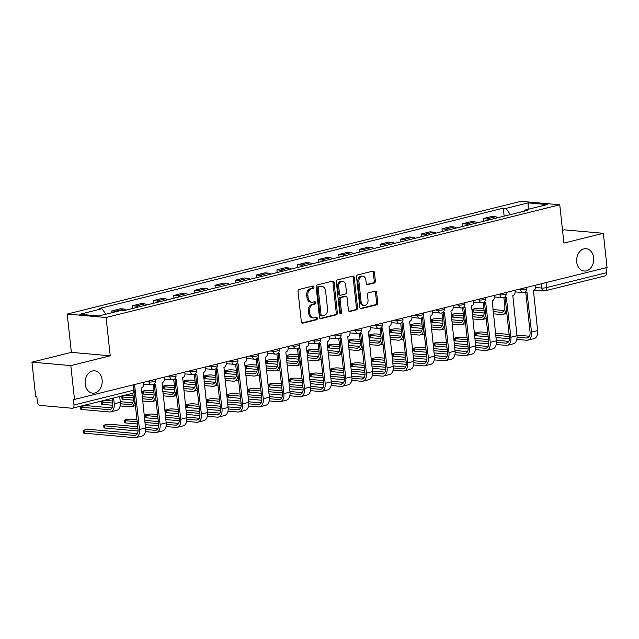 <?xml version="1.0" encoding="UTF-8"?>
<svg xmlns="http://www.w3.org/2000/svg" width="639" height="639" viewBox="0 0 639 639"><rect width="100%" height="100%" fill="white"/><g stroke="black" fill="none" stroke-linecap="round" stroke-linejoin="round"><path stroke-width="0.96" d="M313.989 286.967A1.206 0.919 95.1 0 0 312.95 286.016L299.156 289.443A1.717 1.31 95.1 0 0 298.038 291.456L301.336 321.8A1.717 1.31 95.1 0 0 302.487 323.19A1.717 1.31 95.1 0 0 302.822 323.166L316.617 319.74A1.206 0.919 95.1 0 0 316.353 317.375L314.572 317.823A5.503 4.185 95.1 0 1 313.501 317.902A5.503 4.185 95.1 0 1 309.827 313.453L309.556 310.929A5.503 4.185 95.1 0 1 313.126 304.499L314.907 304.06A1.206 0.919 95.1 0 0 314.652 301.696L312.87 302.143A5.503 4.185 95.1 0 1 311.792 302.223A5.503 4.185 95.1 0 1 308.126 297.774L307.854 295.25A5.503 4.185 95.1 0 1 311.425 288.82L313.206 288.381A1.206 0.919 95.1 0 0 313.989 286.967M311.792 302.223L310.658 302.127A5.503 4.185 95.1 0 1 306.992 297.678L306.72 295.146A5.503 4.185 95.1 0 1 310.29 288.716L312.072 288.277A1.206 0.919 95.1 0 0 312.519 286.12M301.967 322.991L315.482 319.636A1.206 0.919 95.1 0 0 315.93 317.479M313.501 317.902L312.367 317.807A5.503 4.185 95.1 0 1 308.701 313.358L308.421 310.826A5.503 4.185 95.1 0 1 311.992 304.396L313.773 303.956A1.206 0.919 95.1 0 0 314.22 301.8M576.705 261.966A11.214 8.523 95.1 0 0 584.174 271.032A11.214 8.523 95.1 0 0 593.631 257.757A11.214 8.523 95.1 0 0 586.163 248.699A11.214 8.523 95.1 0 0 576.705 261.966M85.187 384.087A11.214 8.523 95.1 0 0 92.655 393.153A11.214 8.523 95.1 0 0 102.12 379.878A11.214 8.523 95.1 0 0 94.644 370.82A11.214 8.523 95.1 0 0 85.187 384.087M374.254 282.989A1.717 1.31 95.1 0 0 375.373 280.984L374.446 272.47A1.717 1.31 95.1 0 0 373.304 271.08A1.717 1.31 95.1 0 0 372.968 271.104L357.648 274.914A1.717 1.31 95.1 0 0 356.53 276.919L359.829 307.271A1.717 1.31 95.1 0 0 360.971 308.661A1.717 1.31 95.1 0 0 361.307 308.629L376.627 304.827A1.717 1.31 95.1 0 0 377.745 302.814L376.627 292.534A1.717 1.31 95.1 0 0 375.476 291.144A1.717 1.31 95.1 0 0 375.141 291.168L368.591 292.798A1.717 1.31 95.1 0 0 367.473 294.803L368.024 299.907A4.601 3.499 95.1 0 1 364.15 305.346A4.601 3.499 95.1 0 1 361.083 301.632L358.91 281.655A4.601 3.499 95.1 0 1 362.792 276.208A4.601 3.499 95.1 0 1 365.859 279.93L366.219 283.261A1.717 1.31 95.1 0 0 367.361 284.651A1.717 1.31 95.1 0 0 367.697 284.619L374.254 282.989L373.12 282.893A1.717 1.31 95.1 0 0 374.238 280.88L373.312 272.366A1.717 1.31 95.1 0 0 372.689 271.176M110.235 355.811L71.368 352.361L31.95 362.153L70.817 365.604L110.235 355.811L106.074 317.511L559.756 204.792L563.918 243.092L603.336 233.299L607.05 267.477L73.397 399.687L73.972 405.014L133.894 390.125A3.507 0.575 -6.2 0 0 135.109 389.542L134.605 384.862M70.817 365.604L74.531 399.79M334.069 282.502A1.717 1.31 95.1 0 0 332.919 281.112A1.717 1.31 95.1 0 0 332.584 281.136L317.263 284.946A1.717 1.31 95.1 0 0 316.153 286.951L319.452 317.303A1.717 1.31 95.1 0 0 320.594 318.693A1.717 1.31 95.1 0 0 320.93 318.661L336.25 314.859A1.717 1.31 95.1 0 0 337.368 312.846L334.069 282.502L332.935 282.398A1.717 1.31 95.1 0 0 332.312 281.208M337.456 279.93L352.776 276.12A1.717 1.31 95.1 0 1 353.111 276.096A1.717 1.31 95.1 0 1 354.254 277.486L357.552 307.83A1.717 1.31 95.1 0 1 356.442 309.843L349.884 311.473A1.717 1.31 95.1 0 1 349.549 311.497A1.717 1.31 95.1 0 1 348.399 310.107L347.065 297.798A1.717 1.31 95.1 0 0 345.915 296.408A1.717 1.31 95.1 0 0 345.579 296.432L341.234 297.518A1.717 1.31 95.1 0 0 340.116 299.523L341.514 312.335A1.206 0.919 95.1 0 1 339.692 312.791L336.338 281.935A1.717 1.31 95.1 0 1 337.456 279.93M31.95 362.153L35.664 396.332L36.798 396.436L37.374 401.755A3.507 2.205 -104 0 0 40.017 405.398L72.079 408.249A3.507 2.205 -104 0 0 72.55 408.209A3.507 2.205 -104 0 0 73.972 405.014M71.368 352.361L67.207 314.053L520.889 201.333L559.756 204.792M603.336 233.299L564.469 229.84L562.536 230.328M605.956 267.749L606.499 272.701A3.507 2.205 76 0 1 605.077 275.904L545.155 290.793A3.507 2.205 -104 0 0 546.577 287.59L606.499 272.701M126.354 310.027A8.059 5.064 -104 0 0 123.99 309.028L115.26 311.193A8.059 5.064 76 0 1 116.578 311.552M115.26 311.193L111.809 310.889L112.001 312.695M123.99 309.028L120.539 308.717L111.809 310.889M132.736 308.437L132.441 305.762L135.899 306.065A8.059 5.064 76 0 1 138.264 307.063M146.994 304.899A8.059 5.064 -104 0 0 144.63 303.9L141.171 303.589L132.441 305.762M153.368 303.317L153.072 300.634L156.531 300.945A8.059 5.064 76 0 1 158.895 301.943M167.626 299.771A8.059 5.064 -104 0 0 165.261 298.772L161.803 298.469L153.072 300.634M174 298.189L173.712 295.506L177.163 295.817A8.059 5.064 76 0 1 179.527 296.815M188.257 294.643A8.059 5.064 -104 0 0 185.893 293.644L182.442 293.341L173.712 295.506M194.631 293.061L194.344 290.378L197.802 290.689A8.059 5.064 76 0 1 200.167 291.688M208.897 289.515A8.059 5.064 -104 0 0 206.533 288.516L203.074 288.213L194.344 290.378M215.271 287.933L214.976 285.258L218.434 285.561A8.059 5.064 76 0 1 220.798 286.56M229.529 284.387A8.059 5.064 -104 0 0 227.164 283.397L223.706 283.085L214.976 285.258M235.903 282.805L235.615 280.13L239.066 280.433A8.059 5.064 76 0 1 241.43 281.432M250.161 279.267A8.059 5.064 -104 0 0 247.796 278.269L244.346 277.957L235.615 280.13M256.535 277.677L256.247 275.002L259.706 275.305A8.059 5.064 76 0 1 262.07 276.304M270.8 274.139A8.059 5.064 -104 0 0 268.436 273.141L264.977 272.829L256.247 275.002M277.174 272.557L276.879 269.874L280.337 270.185A8.059 5.064 76 0 1 282.702 271.184M291.432 269.011A8.059 5.064 -104 0 0 289.068 268.013L285.609 267.709L276.879 269.874M297.806 267.429L297.518 264.746L300.969 265.057A8.059 5.064 76 0 1 303.333 266.056M312.064 263.883A8.059 5.064 -104 0 0 309.699 262.885L306.241 262.581L297.518 264.746M318.438 262.302L318.15 259.618L321.601 259.929A8.059 5.064 76 0 1 323.973 260.928M332.703 258.755A8.059 5.064 -104 0 0 330.331 257.757L326.88 257.453L318.15 259.618M339.077 257.174L338.782 254.498L342.24 254.801A8.059 5.064 76 0 1 344.605 255.8M353.335 253.627A8.059 5.064 -104 0 0 350.971 252.637L347.512 252.325L338.782 254.498M359.709 252.046L359.414 249.37L362.872 249.673A8.059 5.064 76 0 1 365.236 250.672M373.967 248.507A8.059 5.064 -104 0 0 371.602 247.509L368.144 247.197L359.414 249.37M380.341 246.918L380.053 244.242L383.504 244.545A8.059 5.064 76 0 1 385.876 245.544M394.598 243.379A8.059 5.064 -104 0 0 392.234 242.381L388.784 242.069L380.053 244.242M400.972 241.79L400.685 239.114L404.144 239.425A8.059 5.064 76 0 1 406.508 240.416M415.238 238.251A8.059 5.064 -104 0 0 412.874 237.253L409.415 236.949L400.685 239.114M421.612 236.67L421.317 233.986L424.775 234.297A8.059 5.064 76 0 1 427.14 235.296M435.87 233.123A8.059 5.064 -104 0 0 433.506 232.125L430.047 231.821L421.317 233.986M442.244 231.542L441.956 228.858L445.407 229.169A8.059 5.064 76 0 1 447.771 230.168M456.502 227.995A8.059 5.064 -104 0 0 454.137 226.997L450.687 226.693L441.956 228.858M462.876 226.414L462.588 223.738L466.047 224.041A8.059 5.064 76 0 1 468.411 225.04M477.141 222.867A8.059 5.064 -104 0 0 474.777 221.877L471.318 221.565L462.588 223.738M483.515 221.286L483.22 218.61L486.678 218.913A8.059 5.064 76 0 1 489.043 219.912M497.773 217.747A8.059 5.064 -104 0 0 495.409 216.749L491.95 216.437L483.22 218.61M510.441 214.592L505.944 208.394L528.165 202.875L547.2 204.568L524.978 210.087L527.638 210.327L123.686 310.69L121.027 310.45L98.805 315.97L79.763 314.276L101.984 308.757L105.938 314.196M505.944 208.394L503.276 208.154L99.325 308.525L101.984 308.757M106.074 317.511L67.207 314.053M504.147 216.158L503.276 208.154M524.978 210.087L524.363 211.134M528.149 209.296L528.165 202.875M320.075 318.494L335.116 314.755A1.717 1.31 95.1 0 0 336.234 312.751L332.935 282.398M318.949 286.951A1.206 0.919 95.1 0 0 318.174 288.357L321.066 314.995A1.206 0.919 95.1 0 0 322.104 315.946L323.981 315.482A5.503 4.185 95.1 0 0 327.551 309.052L325.578 290.841A5.503 4.185 95.1 0 0 321.904 286.4A5.503 4.185 95.1 0 0 320.834 286.48L317.815 286.847A1.206 0.919 95.1 0 0 317.04 288.253L318.174 288.357M320.97 315.85A1.206 0.919 95.1 0 1 319.931 314.891L317.04 288.253M321.904 286.4L320.778 286.296A5.503 4.185 95.1 0 0 319.7 286.384L320.834 286.48M317.815 286.847L319.7 286.384M349.03 311.297L355.308 309.739A1.717 1.31 95.1 0 0 356.418 307.734L353.127 277.382A1.717 1.31 95.1 0 0 352.496 276.192M345.915 296.408L344.788 296.304A1.717 1.31 95.1 0 0 344.453 296.336L340.1 297.415A1.717 1.31 95.1 0 0 338.982 299.427L340.379 312.239L341.514 312.335M339.948 313.453A1.206 0.919 95.1 0 0 340.379 312.239M345.675 285.026A4.601 3.499 95.1 0 0 342.608 281.312A4.601 3.499 95.1 0 0 338.734 286.751L339.493 293.796A1.717 1.31 95.1 0 0 340.643 295.186A1.717 1.31 95.1 0 0 340.978 295.154L345.324 294.076A1.717 1.31 95.1 0 0 346.442 292.063L345.675 285.026M342.608 281.312L341.482 281.208A4.601 3.499 95.1 0 0 337.6 286.655L338.734 286.751M340.643 295.186L339.509 295.082A1.717 1.31 95.1 0 1 338.358 293.692L337.6 286.655M366.842 284.451L373.12 282.893M362.792 276.208L361.658 276.112A4.601 3.499 95.1 0 0 357.776 281.551L358.91 281.655M364.15 305.346L363.016 305.25A4.601 3.499 95.1 0 1 359.949 301.528L357.776 281.551M360.452 308.461L375.492 304.723A1.717 1.31 95.1 0 0 376.611 302.718L375.492 292.43A1.717 1.31 95.1 0 0 374.869 291.24M113.606 398.009L114.229 403.784A8.842 5.559 76 0 1 110.643 411.859A8.842 5.559 76 0 1 109.453 411.947L81.744 409.487A4.026 0.663 173.8 0 1 80.786 409.168L80.538 406.931A4.026 0.663 -6.2 0 0 81.504 407.251L109.213 409.719A6.566 4.13 -104 0 0 110.092 409.647A6.566 4.13 -104 0 0 112.76 403.648L112.184 398.361M112.105 407.922L87.591 405.741A4.026 0.663 -6.2 0 0 83.126 406.021A4.026 0.663 -6.2 0 0 80.538 406.931M119.693 396.499L120.316 402.274A8.842 5.559 76 0 1 116.729 410.35L110.643 411.859M135.101 389.486L139.47 429.504A8.842 5.559 76 0 1 135.883 437.579A8.842 5.559 76 0 1 134.693 437.667L84.324 433.186A4.026 0.663 173.8 0 1 83.358 432.867L83.118 430.63A4.026 0.663 -6.2 0 0 84.076 430.958L134.446 435.431A6.566 4.13 -104 0 0 135.332 435.367A6.566 4.13 -104 0 0 138 429.368L133.99 392.506M137.345 433.641L90.163 429.44A4.026 0.663 -6.2 0 0 85.698 429.727A4.026 0.663 -6.2 0 0 83.118 430.63M143.551 382.641L143.679 383.831A3.507 2.668 95.1 0 1 141.403 387.921L145.556 427.986A8.842 5.559 76 0 1 141.97 436.07L135.883 437.579M112.799 405.286L102.384 404.359A4.026 0.663 173.8 0 1 101.417 404.04L101.178 401.803A4.026 0.663 -6.2 0 0 102.136 402.123L112.696 403.065M112.472 400.988L108.223 400.613A4.026 0.663 -6.2 0 0 103.758 400.893A4.026 0.663 -6.2 0 0 101.178 401.803M120.396 403.752L129.845 404.591A6.566 4.13 -104 0 0 130.731 404.519A6.566 4.13 -104 0 0 133.391 398.528L132.816 393.217M120.252 401.683L132.744 402.794M134.909 400.957A8.842 5.559 76 0 1 131.275 406.731A8.842 5.559 76 0 1 130.084 406.819L120.172 405.941M133.431 400.158L123.015 399.231A4.026 0.663 173.8 0 1 122.049 398.912L121.809 396.675A4.026 0.663 -6.2 0 0 122.776 396.995L133.327 397.937M133.104 395.861L128.854 395.485A4.026 0.663 -6.2 0 0 124.389 395.765A4.026 0.663 -6.2 0 0 121.809 396.675M142.377 398.744L150.477 399.463A6.566 4.13 -104 0 0 151.363 399.399A6.566 4.13 -104 0 0 154.031 393.4L153.08 384.654M142.154 396.667L153.376 397.666M155.549 395.829A8.842 5.559 76 0 1 151.914 401.604A8.842 5.559 76 0 1 150.724 401.691L142.617 400.972M138.032 431.005L104.956 428.058A4.026 0.663 173.8 0 1 103.989 427.739L103.75 425.51A4.026 0.663 -6.2 0 0 104.716 425.83L137.936 428.785M137.712 426.708L110.795 424.32A4.026 0.663 -6.2 0 0 106.33 424.6A4.026 0.663 -6.2 0 0 103.75 425.51M153.991 384.167A3.507 2.668 95.1 0 0 154.878 384.454A3.507 2.668 95.1 0 0 155.557 384.406L160.101 424.376A8.842 5.559 76 0 1 156.515 432.451A8.842 5.559 76 0 1 155.325 432.539L145.404 431.66M145.636 429.464L155.085 430.311A6.566 4.13 -104 0 0 155.964 430.239A6.566 4.13 -104 0 0 158.632 424.24L154.303 384.406M164.183 377.513L164.311 378.703A3.507 2.668 95.1 0 1 162.042 382.793L166.188 422.866A8.842 5.559 76 0 1 162.602 430.942L156.515 432.451M145.492 427.403L157.977 428.513M137.409 423.984L125.587 422.938A4.026 0.663 173.8 0 1 124.629 422.611L124.381 420.382A4.026 0.663 -6.2 0 0 125.348 420.702L137.169 421.756M136.946 419.679L131.434 419.192A4.026 0.663 -6.2 0 0 126.969 419.472A4.026 0.663 -6.2 0 0 124.381 420.382M174.623 379.039A3.507 2.668 95.1 0 0 175.509 379.334A3.507 2.668 95.1 0 0 176.196 379.278L180.741 419.248A8.842 5.559 76 0 1 177.147 427.323A8.842 5.559 76 0 1 175.957 427.411L166.044 426.532M166.268 424.344L175.717 425.183A6.566 4.13 -104 0 0 176.604 425.111A6.566 4.13 -104 0 0 179.263 419.12L174.942 379.278M184.815 372.385L184.943 373.575A3.507 2.668 95.1 0 1 182.674 377.665L186.82 417.738A8.842 5.559 76 0 1 183.233 425.814L177.147 427.323M158.672 425.878L145.197 424.679M144.726 420.374L158.344 421.58M166.124 422.275L178.616 423.385M144.949 422.443L158.568 423.657M154.063 395.03L143.647 394.103A4.026 0.663 173.8 0 1 142.689 393.784L142.441 391.547A4.026 0.663 -6.2 0 0 143.408 391.875L153.967 392.809M153.735 390.741L149.494 390.357A4.026 0.663 -6.2 0 0 145.029 390.645A4.026 0.663 -6.2 0 0 142.441 391.547M163.009 393.616L171.116 394.335A6.566 4.13 -104 0 0 171.995 394.271A6.566 4.13 -104 0 0 174.663 388.272L173.712 379.534M162.785 391.539L174.008 392.538M176.18 390.701A8.842 5.559 76 0 1 172.546 396.476A8.842 5.559 76 0 1 171.356 396.571L163.257 395.845M174.703 389.902L164.287 388.975A4.026 0.663 173.8 0 1 163.32 388.656L163.081 386.427A4.026 0.663 -6.2 0 0 164.039 386.747L174.599 387.681M174.375 385.613L170.126 385.229A4.026 0.663 -6.2 0 0 165.661 385.517A4.026 0.663 -6.2 0 0 163.081 386.427M183.649 388.488L191.748 389.207A6.566 4.13 -104 0 0 192.635 389.143A6.566 4.13 -104 0 0 195.294 383.144L194.344 374.406M183.425 386.419L194.647 387.41M196.812 385.573A8.842 5.559 76 0 1 193.178 391.356A8.842 5.559 76 0 1 191.988 391.443L183.888 390.725M195.334 384.774L184.919 383.847A4.026 0.663 173.8 0 1 183.952 383.528L183.712 381.299A4.026 0.663 -6.2 0 0 184.679 381.619L195.23 382.553M195.007 380.485L190.757 380.109A4.026 0.663 -6.2 0 0 186.292 380.389A4.026 0.663 -6.2 0 0 183.712 381.299M204.28 383.36L212.38 384.079A6.566 4.13 -104 0 0 213.266 384.015A6.566 4.13 -104 0 0 215.934 378.016L214.984 369.278M204.057 381.291L215.279 382.29M217.444 380.445A8.842 5.559 76 0 1 213.817 386.228A8.842 5.559 76 0 1 212.627 386.315L204.52 385.597M158.049 418.857L146.227 417.81A4.026 0.663 173.8 0 1 145.261 417.491L145.021 415.254A4.026 0.663 -6.2 0 0 145.98 415.574L157.801 416.628M157.577 414.551L152.066 414.064A4.026 0.663 -6.2 0 0 147.601 414.344A4.026 0.663 -6.2 0 0 145.021 415.254M195.254 373.911A3.507 2.668 95.1 0 0 196.141 374.206A3.507 2.668 95.1 0 0 196.828 374.15L201.373 414.12A8.842 5.559 76 0 1 197.786 422.195A8.842 5.559 76 0 1 196.596 422.283L186.676 421.405M186.9 419.216L196.349 420.055A6.566 4.13 -104 0 0 197.235 419.991A6.566 4.13 -104 0 0 199.903 413.992L195.574 374.15M205.454 367.257L205.582 368.447A3.507 2.668 95.1 0 1 203.306 372.537L207.459 412.61A8.842 5.559 76 0 1 203.865 420.686L197.786 422.195M179.303 420.75L165.828 419.551M165.365 415.246L178.976 416.452M186.756 417.147L199.248 418.257M165.589 417.315L179.2 418.529M178.68 413.729L166.859 412.682A4.026 0.663 173.8 0 1 165.892 412.363L165.653 410.126A4.026 0.663 -6.2 0 0 166.619 410.446L178.441 411.5M178.217 409.423L172.698 408.936A4.026 0.663 -6.2 0 0 168.233 409.216A4.026 0.663 -6.2 0 0 165.653 410.126M215.886 368.791A3.507 2.668 95.1 0 0 216.781 369.078A3.507 2.668 95.1 0 0 217.46 369.022L222.005 408.992A8.842 5.559 76 0 1 218.418 417.067A8.842 5.559 76 0 1 217.228 417.163L207.308 416.277M207.531 414.088L216.988 414.927A6.566 4.13 -104 0 0 217.867 414.863A6.566 4.13 -104 0 0 220.535 408.864L216.206 369.03M226.086 362.137L226.214 363.319A3.507 2.668 95.1 0 1 223.946 367.417L228.091 407.482A8.842 5.559 76 0 1 224.505 415.558L218.418 417.067M199.935 415.622L186.46 414.423M185.997 410.118L199.608 411.332M207.395 412.019L219.88 413.129M186.221 412.195L199.839 413.401M199.312 408.609L187.491 407.554A4.026 0.663 173.8 0 1 186.532 407.235L186.284 404.998A4.026 0.663 -6.2 0 0 187.251 405.318L199.072 406.372M198.849 404.303L193.337 403.808A4.026 0.663 -6.2 0 0 188.872 404.088A4.026 0.663 -6.2 0 0 186.284 404.998M236.526 363.663A3.507 2.668 95.1 0 0 237.412 363.95A3.507 2.668 95.1 0 0 238.099 363.895L242.644 403.872A8.842 5.559 76 0 1 239.05 411.947A8.842 5.559 76 0 1 237.86 412.035L227.947 411.149M228.171 408.96L237.62 409.799A6.566 4.13 -104 0 0 238.507 409.735A6.566 4.13 -104 0 0 241.167 403.736L236.837 363.903M246.718 357.009L246.846 358.191A3.507 2.668 95.1 0 1 244.577 362.289L248.723 402.354A8.842 5.559 76 0 1 245.136 410.43L239.05 411.947M220.575 410.494L207.1 409.295M206.629 404.99L220.247 406.204M228.027 406.891L240.52 408.001M206.852 407.067L220.471 408.273M215.966 379.654L205.55 378.727A4.026 0.663 173.8 0 1 204.592 378.4L204.344 376.171A4.026 0.663 -6.2 0 0 205.311 376.491L215.87 377.433M215.639 375.357L211.397 374.981A4.026 0.663 -6.2 0 0 206.932 375.261A4.026 0.663 -6.2 0 0 204.344 376.171M224.912 378.232L233.011 378.959A6.566 4.13 -104 0 0 233.898 378.887A6.566 4.13 -104 0 0 236.566 372.888L235.615 364.15M224.688 376.163L235.911 377.162M238.083 375.317A8.842 5.559 76 0 1 234.449 381.1A8.842 5.559 76 0 1 233.259 381.187L225.16 380.469M219.952 403.481L208.13 402.426A4.026 0.663 173.8 0 1 207.164 402.107L206.924 399.87A4.026 0.663 -6.2 0 0 207.883 400.198L219.704 401.244M219.481 399.175L213.969 398.68A4.026 0.663 -6.2 0 0 209.504 398.968A4.026 0.663 -6.2 0 0 206.924 399.87M257.158 358.535A3.507 2.668 95.1 0 0 258.044 358.822A3.507 2.668 95.1 0 0 258.731 358.767L263.276 398.744A8.842 5.559 76 0 1 259.69 406.819A8.842 5.559 76 0 1 258.499 406.907L248.579 406.029M248.803 403.832L258.252 404.671A6.566 4.13 -104 0 0 259.138 404.607A6.566 4.13 -104 0 0 261.806 398.608L257.477 358.775M267.358 351.881L267.485 353.063A3.507 2.668 95.1 0 1 265.209 357.161L269.362 397.226A8.842 5.559 76 0 1 265.768 405.31L259.69 406.819M241.207 405.366L227.732 404.167M227.26 399.862L240.879 401.076M248.659 401.771L261.151 402.882M227.492 401.939L241.103 403.145M236.606 374.526L226.182 373.599A4.026 0.663 173.8 0 1 225.224 373.28L224.984 371.043A4.026 0.663 -6.2 0 0 225.942 371.363L236.502 372.305M236.278 370.229L232.029 369.853A4.026 0.663 -6.2 0 0 227.564 370.133A4.026 0.663 -6.2 0 0 224.984 371.043M245.552 373.104L253.651 373.831A6.566 4.13 -104 0 0 254.53 373.759A6.566 4.13 -104 0 0 257.197 367.768L256.247 359.022M245.32 371.035L256.551 372.034M258.715 370.197A8.842 5.559 76 0 1 255.081 375.972A8.842 5.559 76 0 1 253.891 376.059L245.791 375.341M240.583 398.353L228.762 397.298A4.026 0.663 173.8 0 1 227.796 396.979L227.556 394.75A4.026 0.663 -6.2 0 0 228.514 395.07L240.344 396.116M240.112 394.047L234.601 393.56A4.026 0.663 -6.2 0 0 230.136 393.84A4.026 0.663 -6.2 0 0 227.556 394.75M277.789 353.407A3.507 2.668 95.1 0 0 278.684 353.694A3.507 2.668 95.1 0 0 279.363 353.647L283.908 393.616A8.842 5.559 76 0 1 280.321 401.691A8.842 5.559 76 0 1 279.131 401.779L269.211 400.901M269.434 398.704L278.884 399.551A6.566 4.13 -104 0 0 279.77 399.479A6.566 4.13 -104 0 0 282.438 393.48L278.109 353.647M287.989 346.753L288.117 347.943A3.507 2.668 95.1 0 1 285.849 352.033L289.994 392.106A8.842 5.559 76 0 1 286.408 400.182L280.321 401.691M261.838 400.246L248.363 399.048M247.9 394.742L261.511 395.948M269.299 396.643L281.783 397.754M248.124 396.811L261.742 398.025M257.237 369.398L246.822 368.471A4.026 0.663 173.8 0 1 245.855 368.152L245.616 365.915A4.026 0.663 -6.2 0 0 246.574 366.235L257.134 367.177M256.91 365.101L252.661 364.725A4.026 0.663 -6.2 0 0 248.196 365.005A4.026 0.663 -6.2 0 0 245.616 365.915M266.183 367.984L274.283 368.703A6.566 4.13 -104 0 0 275.169 368.639A6.566 4.13 -104 0 0 277.829 362.64L276.887 353.894M265.96 365.907L277.182 366.906M279.347 365.069A8.842 5.559 76 0 1 275.713 370.844A8.842 5.559 76 0 1 274.522 370.932L266.423 370.213M261.215 393.225L249.394 392.17A4.026 0.663 173.8 0 1 248.435 391.851L248.188 389.622A4.026 0.663 -6.2 0 0 249.154 389.942L260.976 390.996M260.752 388.919L255.241 388.432A4.026 0.663 -6.2 0 0 250.776 388.712A4.026 0.663 -6.2 0 0 248.188 389.622M298.429 348.279A3.507 2.668 95.1 0 0 299.316 348.574A3.507 2.668 95.1 0 0 299.995 348.519L304.547 388.488A8.842 5.559 76 0 1 300.953 396.563A8.842 5.559 76 0 1 299.763 396.651L289.842 395.773M290.074 393.576L299.523 394.423A6.566 4.13 -104 0 0 300.402 394.351A6.566 4.13 -104 0 0 303.07 388.36L298.74 348.519M308.621 341.625L308.749 342.816A3.507 2.668 95.1 0 1 306.48 346.905L310.626 386.978A8.842 5.559 76 0 1 307.039 395.054L300.953 396.563M282.478 395.118L269.003 393.92M268.532 389.614L282.15 390.82M289.93 391.515L302.423 392.626M268.755 391.683L282.374 392.897M277.869 364.27L267.453 363.343A4.026 0.663 173.8 0 1 266.495 363.024L266.247 360.787A4.026 0.663 -6.2 0 0 267.214 361.115L277.765 362.049M277.542 359.981L273.292 359.597A4.026 0.663 -6.2 0 0 268.827 359.885A4.026 0.663 -6.2 0 0 266.247 360.787M286.815 362.856L294.914 363.575A6.566 4.13 -104 0 0 295.801 363.511A6.566 4.13 -104 0 0 298.469 357.513L297.518 348.766M286.591 360.779L297.814 361.778M299.987 359.941A8.842 5.559 76 0 1 296.352 365.716A8.842 5.559 76 0 1 295.162 365.812L287.063 365.085M281.855 388.097L270.025 387.05A4.026 0.663 173.8 0 1 269.067 386.723L268.827 384.494A4.026 0.663 -6.2 0 0 269.786 384.814L281.607 385.868M281.384 383.791L275.872 383.304A4.026 0.663 -6.2 0 0 271.407 383.584A4.026 0.663 -6.2 0 0 268.827 384.494M319.061 343.151A3.507 2.668 95.1 0 0 319.947 343.447A3.507 2.668 95.1 0 0 320.634 343.391L325.179 383.36A8.842 5.559 76 0 1 321.585 391.435A8.842 5.559 76 0 1 320.395 391.523L310.482 390.645M310.706 388.456L320.155 389.295A6.566 4.13 -104 0 0 321.042 389.231A6.566 4.13 -104 0 0 323.701 383.232L319.38 343.391M329.253 336.497L329.389 337.688A3.507 2.668 95.1 0 1 327.112 341.777L331.266 381.85A8.842 5.559 76 0 1 327.671 389.926L321.585 391.435M303.11 389.99L289.635 388.792M289.163 384.486L302.782 385.692M310.562 386.387L323.054 387.498M289.395 386.555L303.006 387.769M298.501 359.142L288.085 358.215A4.026 0.663 173.8 0 1 287.127 357.896L286.879 355.667A4.026 0.663 -6.2 0 0 287.846 355.987L298.405 356.921M298.181 354.853L293.932 354.469A4.026 0.663 -6.2 0 0 289.467 354.757A4.026 0.663 -6.2 0 0 286.879 355.667M307.455 357.728L315.554 358.447A6.566 4.13 -104 0 0 316.433 358.383A6.566 4.13 -104 0 0 319.101 352.385L318.15 343.646M307.223 355.651L318.446 356.65M320.618 354.813A8.842 5.559 76 0 1 316.984 360.596A8.842 5.559 76 0 1 315.794 360.684L307.694 359.965M302.487 382.969L290.665 381.922A4.026 0.663 173.8 0 1 289.699 381.603L289.459 379.366A4.026 0.663 -6.2 0 0 290.418 379.686L302.247 380.74M302.015 378.663L296.504 378.176A4.026 0.663 -6.2 0 0 292.039 378.456A4.026 0.663 -6.2 0 0 289.459 379.366M339.692 338.023A3.507 2.668 95.1 0 0 340.579 338.319A3.507 2.668 95.1 0 0 341.266 338.263L345.811 378.232A8.842 5.559 76 0 1 342.224 386.307A8.842 5.559 76 0 1 341.034 386.403L331.114 385.517M331.337 383.328L340.787 384.167A6.566 4.13 -104 0 0 341.673 384.103A6.566 4.13 -104 0 0 344.341 378.104L340.012 338.271M349.892 331.369L350.02 332.56A3.507 2.668 95.1 0 1 347.744 336.649L351.897 376.722A8.842 5.559 76 0 1 348.311 384.798L342.224 386.307M323.741 384.862L310.266 383.664M309.803 379.358L323.414 380.572M331.202 381.259L343.686 382.37M310.027 381.435L323.638 382.641M319.141 354.014L308.725 353.087A4.026 0.663 173.8 0 1 307.758 352.768L307.519 350.539A4.026 0.663 -6.2 0 0 308.477 350.859L319.037 351.793M318.813 349.725L314.564 349.349A4.026 0.663 -6.2 0 0 310.099 349.629A4.026 0.663 -6.2 0 0 307.519 350.539M328.087 352.6L336.186 353.319A6.566 4.13 -104 0 0 337.072 353.255A6.566 4.13 -104 0 0 339.732 347.257L338.782 338.518M327.863 350.531L339.085 351.53M341.25 349.685A8.842 5.559 76 0 1 337.616 355.468A8.842 5.559 76 0 1 336.426 355.556L328.326 354.837M323.118 377.849L311.297 376.794A4.026 0.663 173.8 0 1 310.338 376.475L310.091 374.238A4.026 0.663 -6.2 0 0 311.057 374.558L322.879 375.612M322.655 373.543L317.136 373.048A4.026 0.663 -6.2 0 0 312.671 373.328A4.026 0.663 -6.2 0 0 310.091 374.238M360.332 332.903A3.507 2.668 95.1 0 0 361.219 333.191A3.507 2.668 95.1 0 0 361.898 333.135L366.443 373.104A8.842 5.559 76 0 1 362.856 381.187A8.842 5.559 76 0 1 361.666 381.275L351.746 380.389M351.977 378.2L361.426 379.039A6.566 4.13 -104 0 0 362.305 378.975A6.566 4.13 -104 0 0 364.973 372.976L360.644 333.143M370.524 326.249L370.652 327.432A3.507 2.668 95.1 0 1 368.383 331.529L372.529 371.594A8.842 5.559 76 0 1 368.943 379.67L362.856 381.187M344.373 379.734L330.906 378.536M330.435 374.23L344.054 375.444M351.833 376.131L364.318 377.242M330.659 376.307L344.277 377.513M339.772 348.894L329.357 347.967A4.026 0.663 173.8 0 1 328.39 347.64L328.15 345.411A4.026 0.663 -6.2 0 0 329.117 345.731L339.668 346.673M339.445 344.597L335.195 344.221A4.026 0.663 -6.2 0 0 330.73 344.501A4.026 0.663 -6.2 0 0 328.15 345.411M348.718 347.472L356.818 348.191A6.566 4.13 -104 0 0 357.704 348.127A6.566 4.13 -104 0 0 360.372 342.129L359.422 333.39M348.495 345.403L359.717 346.402M361.89 344.557A8.842 5.559 76 0 1 358.255 350.34A8.842 5.559 76 0 1 357.065 350.428L348.958 349.709M343.758 372.721L331.929 371.666A4.026 0.663 173.8 0 1 330.97 371.347L330.722 369.11A4.026 0.663 -6.2 0 0 331.689 369.438L343.51 370.484M343.287 368.415L337.775 367.92A4.026 0.663 -6.2 0 0 333.31 368.208A4.026 0.663 -6.2 0 0 330.722 369.11M380.964 327.775A3.507 2.668 95.1 0 0 381.85 328.063A3.507 2.668 95.1 0 0 382.537 328.007L387.082 367.984A8.842 5.559 76 0 1 383.488 376.059A8.842 5.559 76 0 1 382.298 376.147L372.385 375.261M372.609 373.072L382.058 373.911A6.566 4.13 -104 0 0 382.945 373.847A6.566 4.13 -104 0 0 385.605 367.848L381.283 328.015M391.156 321.121L391.292 322.304A3.507 2.668 95.1 0 1 389.015 326.401L393.169 366.466A8.842 5.559 76 0 1 389.574 374.542L383.488 376.059M365.013 374.606L351.538 373.408M351.067 369.102L364.685 370.316M372.465 371.011L384.958 372.122M351.298 371.179L364.909 372.385M360.404 343.766L349.988 342.839A4.026 0.663 173.8 0 1 349.03 342.52L348.782 340.283A4.026 0.663 -6.2 0 0 349.749 340.603L360.308 341.546M360.077 339.469L355.835 339.093A4.026 0.663 -6.2 0 0 351.37 339.373A4.026 0.663 -6.2 0 0 348.782 340.283M369.35 342.344L377.457 343.071A6.566 4.13 -104 0 0 378.336 342.999A6.566 4.13 -104 0 0 381.004 337.009L380.053 328.262M369.126 340.275L380.349 341.274M382.521 339.437A8.842 5.559 76 0 1 378.887 345.212A8.842 5.559 76 0 1 377.697 345.3L369.598 344.581M364.39 367.593L352.568 366.538A4.026 0.663 173.8 0 1 351.602 366.219L351.362 363.99A4.026 0.663 -6.2 0 0 352.321 364.31L364.142 365.356M363.918 363.287L358.407 362.792A4.026 0.663 -6.2 0 0 353.942 363.08A4.026 0.663 -6.2 0 0 351.362 363.99M401.596 322.647A3.507 2.668 95.1 0 0 402.482 322.935A3.507 2.668 95.1 0 0 403.169 322.887L407.714 362.856A8.842 5.559 76 0 1 404.128 370.932A8.842 5.559 76 0 1 402.937 371.019L393.017 370.141M393.241 367.944L402.69 368.783A6.566 4.13 -104 0 0 403.576 368.719A6.566 4.13 -104 0 0 406.244 362.72L401.915 322.887M411.796 315.993L411.923 317.184A3.507 2.668 95.1 0 1 409.647 321.273L413.8 361.347A8.842 5.559 76 0 1 410.206 369.422L404.128 370.932M385.644 369.486L372.17 368.288M371.706 363.974L385.317 365.188M393.105 365.883L405.589 366.994M371.93 366.051L385.541 367.265M381.044 338.638L370.628 337.712A4.026 0.663 173.8 0 1 369.661 337.392L369.422 335.156A4.026 0.663 -6.2 0 0 370.38 335.475L380.94 336.418M380.716 334.341L376.467 333.965A4.026 0.663 -6.2 0 0 372.002 334.245A4.026 0.663 -6.2 0 0 369.422 335.156M389.99 337.224L398.089 337.943A6.566 4.13 -104 0 0 398.976 337.879A6.566 4.13 -104 0 0 401.635 331.881L400.685 323.134M389.766 335.148L400.988 336.146M403.153 334.309A8.842 5.559 76 0 1 399.519 340.084A8.842 5.559 76 0 1 398.329 340.172L390.229 339.453M385.021 362.465L373.2 361.41A4.026 0.663 173.8 0 1 372.233 361.091L371.994 358.862A4.026 0.663 -6.2 0 0 372.96 359.182L384.782 360.236M384.558 358.159L379.039 357.672A4.026 0.663 -6.2 0 0 374.574 357.952A4.026 0.663 -6.2 0 0 371.994 358.862M422.227 317.519A3.507 2.668 95.1 0 0 423.122 317.815A3.507 2.668 95.1 0 0 423.801 317.759L428.346 357.728A8.842 5.559 76 0 1 424.759 365.804A8.842 5.559 76 0 1 423.569 365.891L413.649 365.013M413.872 362.816L423.33 363.663A6.566 4.13 -104 0 0 424.208 363.591A6.566 4.13 -104 0 0 426.876 357.6L422.547 317.759M432.427 310.866L432.555 312.056A3.507 2.668 95.1 0 1 430.287 316.145L434.432 356.219A8.842 5.559 76 0 1 430.846 364.294L424.759 365.804M406.276 364.358L392.801 363.16M392.338 358.854L405.949 360.061M413.737 360.755L426.221 361.866M392.562 360.923L406.18 362.137M401.675 333.51L391.26 332.584A4.026 0.663 173.8 0 1 390.293 332.264L390.054 330.028A4.026 0.663 -6.2 0 0 391.02 330.355L401.572 331.29M401.348 329.221L397.099 328.837A4.026 0.663 -6.2 0 0 392.634 329.125A4.026 0.663 -6.2 0 0 390.054 330.028M410.621 332.096L418.721 332.815A6.566 4.13 -104 0 0 419.607 332.751A6.566 4.13 -104 0 0 422.275 326.753L421.325 318.006M410.398 330.02L421.62 331.018M423.785 329.181A8.842 5.559 76 0 1 420.158 334.956A8.842 5.559 76 0 1 418.968 335.052L410.861 334.325M405.653 357.337L393.832 356.29A4.026 0.663 173.8 0 1 392.873 355.963L392.626 353.734A4.026 0.663 -6.2 0 0 393.592 354.054L405.414 355.108M405.19 353.032L399.679 352.544A4.026 0.663 -6.2 0 0 395.214 352.824A4.026 0.663 -6.2 0 0 392.626 353.734M442.867 312.391A3.507 2.668 95.1 0 0 443.754 312.687A3.507 2.668 95.1 0 0 444.44 312.631L448.985 352.6A8.842 5.559 76 0 1 445.391 360.676A8.842 5.559 76 0 1 444.201 360.763L434.288 359.885M434.512 357.696L443.961 358.535A6.566 4.13 -104 0 0 444.848 358.471A6.566 4.13 -104 0 0 447.508 352.472L443.178 312.631M453.059 305.738L453.187 306.928A3.507 2.668 95.1 0 1 450.918 311.017L455.064 351.091A8.842 5.559 76 0 1 451.477 359.166L445.391 360.676M426.916 359.23L413.441 358.032M412.97 353.726L426.588 354.933M434.368 355.627L446.861 356.738M413.193 355.795L426.812 357.009M422.307 328.382L411.891 327.456A4.026 0.663 173.8 0 1 410.933 327.136L410.685 324.908A4.026 0.663 -6.2 0 0 411.652 325.227L422.211 326.162M421.98 324.093L417.738 323.709A4.026 0.663 -6.2 0 0 413.273 323.997A4.026 0.663 -6.2 0 0 410.685 324.908M431.253 326.968L439.352 327.687A6.566 4.13 -104 0 0 440.239 327.623A6.566 4.13 -104 0 0 442.907 321.625L441.956 312.886M431.029 324.892L442.252 325.89M444.424 324.053A8.842 5.559 76 0 1 440.79 329.836A8.842 5.559 76 0 1 439.6 329.924L431.501 329.197M426.293 352.209L414.471 351.162A4.026 0.663 173.8 0 1 413.505 350.843L413.265 348.606A4.026 0.663 -6.2 0 0 414.224 348.926L426.045 349.98M425.822 347.904L420.31 347.416A4.026 0.663 -6.2 0 0 415.845 347.696A4.026 0.663 -6.2 0 0 413.265 348.606M463.499 307.263A3.507 2.668 95.1 0 0 464.385 307.559A3.507 2.668 95.1 0 0 465.072 307.503L469.617 347.472A8.842 5.559 76 0 1 466.031 355.548A8.842 5.559 76 0 1 464.841 355.643L454.92 354.757M455.144 352.568L464.593 353.407A6.566 4.13 -104 0 0 465.48 353.343A6.566 4.13 -104 0 0 468.147 347.344L463.818 307.503M473.699 300.61L473.826 301.8A3.507 2.668 95.1 0 1 471.55 305.889L475.704 345.963A8.842 5.559 76 0 1 472.109 354.038L466.031 355.548M447.548 354.102L434.073 352.904M433.609 348.598L447.22 349.813M455 350.499L467.492 351.61M433.833 350.667L447.444 351.881M442.947 323.254L432.531 322.328A4.026 0.663 173.8 0 1 431.565 322.008L431.325 319.78A4.026 0.663 -6.2 0 0 432.284 320.099L442.843 321.034M442.619 318.965L438.37 318.589A4.026 0.663 -6.2 0 0 433.905 318.869A4.026 0.663 -6.2 0 0 431.325 319.78M451.893 321.84L459.992 322.559A6.566 4.13 -104 0 0 460.871 322.495A6.566 4.13 -104 0 0 463.539 316.497L462.588 307.758M451.661 319.772L462.892 320.77M465.056 318.925A8.842 5.559 76 0 1 461.422 324.708A8.842 5.559 76 0 1 460.232 324.796L452.132 324.077M446.925 347.089L435.103 346.034A4.026 0.663 173.8 0 1 434.137 345.715L433.897 343.478A4.026 0.663 -6.2 0 0 434.863 343.798L446.685 344.852M446.453 342.776L440.942 342.288A4.026 0.663 -6.2 0 0 436.477 342.568A4.026 0.663 -6.2 0 0 433.897 343.478M484.13 302.143A3.507 2.668 95.1 0 0 485.025 302.431A3.507 2.668 95.1 0 0 485.704 302.375L490.249 342.344A8.842 5.559 76 0 1 486.662 350.428A8.842 5.559 76 0 1 485.472 350.515L475.552 349.629M475.775 347.44L485.225 348.279A6.566 4.13 -104 0 0 486.111 348.215A6.566 4.13 -104 0 0 488.779 342.216L484.45 302.383M494.33 295.49L494.458 296.672A3.507 2.668 95.1 0 1 492.19 300.769L496.335 340.835A8.842 5.559 76 0 1 492.749 348.91L486.662 350.428M468.179 348.974L454.704 347.776M454.241 343.47L467.852 344.685M475.64 345.372L488.124 346.482M454.465 345.547L468.083 346.753M463.579 318.134L453.163 317.208A4.026 0.663 173.8 0 1 452.196 316.88L451.957 314.652A4.026 0.663 -6.2 0 0 452.915 314.971L463.475 315.914M463.251 313.837L459.002 313.461A4.026 0.663 -6.2 0 0 454.537 313.741A4.026 0.663 -6.2 0 0 451.957 314.652M472.525 316.712L480.624 317.431A6.566 4.13 -104 0 0 481.51 317.367A6.566 4.13 -104 0 0 484.17 311.369L483.228 302.63M472.301 314.644L483.523 315.642M485.688 313.797A8.842 5.559 76 0 1 482.062 319.58A8.842 5.559 76 0 1 480.863 319.668L472.764 318.949M467.556 341.961L455.735 340.906A4.026 0.663 173.8 0 1 454.776 340.587L454.529 338.351A4.026 0.663 -6.2 0 0 455.495 338.678L467.317 339.724M467.093 337.656L461.582 337.16A4.026 0.663 -6.2 0 0 457.117 337.448A4.026 0.663 -6.2 0 0 454.529 338.351M504.77 297.015A3.507 2.668 95.1 0 0 505.657 297.303A3.507 2.668 95.1 0 0 506.336 297.247L510.888 337.224A8.842 5.559 76 0 1 507.294 345.3A8.842 5.559 76 0 1 506.104 345.387L496.184 344.501M496.415 342.312L505.864 343.151A6.566 4.13 -104 0 0 506.743 343.087A6.566 4.13 -104 0 0 509.411 337.088L505.082 297.255M514.962 290.362L515.09 291.544A3.507 2.668 95.1 0 1 512.821 295.641L516.967 335.707A8.842 5.559 76 0 1 513.381 343.782L507.294 345.3M488.819 343.846L475.344 342.648M474.873 338.343L488.492 339.557M496.271 340.252L508.764 341.362M475.096 340.419L488.715 341.625M484.21 313.006L473.795 312.08A4.026 0.663 173.8 0 1 472.836 311.76L472.588 309.524A4.026 0.663 -6.2 0 0 473.555 309.843L484.106 310.786M483.883 308.709L479.641 308.333A4.026 0.663 -6.2 0 0 475.168 308.613A4.026 0.663 -6.2 0 0 472.588 309.524M493.156 311.584L501.256 312.311A6.566 4.13 -104 0 0 502.142 312.239A6.566 4.13 -104 0 0 504.81 306.249L503.859 297.502M492.933 309.516L504.155 310.514M506.328 308.677A8.842 5.559 76 0 1 502.693 314.452A8.842 5.559 76 0 1 501.503 314.54L493.404 313.821M488.196 336.833L476.374 335.779A4.026 0.663 173.8 0 1 475.408 335.459L475.168 333.231A4.026 0.663 -6.2 0 0 476.127 333.55L487.948 334.596M487.725 332.528L482.213 332.032A4.026 0.663 -6.2 0 0 477.748 332.32A4.026 0.663 -6.2 0 0 475.168 333.231M525.402 291.887A3.507 2.668 95.1 0 0 526.288 292.175A3.507 2.668 95.1 0 0 526.975 292.127L531.52 332.096A8.842 5.559 76 0 1 527.934 340.172A8.842 5.559 76 0 1 526.736 340.26L516.823 339.381M517.047 337.184L526.496 338.023A6.566 4.13 -104 0 0 527.383 337.959A6.566 4.13 -104 0 0 530.043 331.961L525.721 292.127M535.602 285.234L535.73 286.424A3.507 2.668 95.1 0 1 533.453 290.513L537.607 330.587A8.842 5.559 76 0 1 534.012 338.662L527.934 340.172M509.451 338.726L495.976 337.528M495.505 333.215L509.123 334.429M516.903 335.124L529.396 336.234M495.736 335.291L509.347 336.505M535.714 287.518L541.664 288.045A3.507 0.575 -6.2 0 0 546.577 287.59L546.041 282.638M541.209 283.836L541.664 288.045A3.507 2.668 -84.9 0 0 543.997 290.881A3.507 3.507 0 0 0 545.155 290.793A3.507 2.205 -104 0 1 544.684 290.825A3.507 2.668 -84.9 0 1 543.997 290.881L534.404 290.026M474.777 221.877L466.047 224.041M454.137 226.997L445.407 229.169M433.506 232.125L424.775 234.297M412.874 237.253L404.144 239.425M392.234 242.381L383.504 244.545M371.602 247.509L362.872 249.673M350.971 252.637L342.24 254.801M330.331 257.757L321.601 259.929M309.699 262.885L300.969 265.057M289.068 268.013L280.337 270.185M268.436 273.141L259.706 275.305M247.796 278.269L239.066 280.433M227.164 283.397L218.434 285.561M206.533 288.516L197.802 290.689M185.893 293.644L177.163 295.817M165.261 298.772L156.531 300.945M144.63 303.9L135.899 306.065M495.409 216.749L486.678 218.913M518.309 289.531L520.657 289.739A3.507 0.575 -6.2 0 0 524.539 289.491A3.507 0.575 -6.2 0 0 526.784 288.7L526.648 287.454M520.577 288.964L520.657 289.739A3.507 2.668 -84.9 0 0 522.99 292.574A3.507 3.507 0 0 0 526.784 288.7M497.669 294.659L500.025 294.867A3.507 0.575 -6.2 0 0 503.907 294.619A3.507 0.575 -6.2 0 0 506.152 293.828L506.016 292.582M499.938 294.092L500.025 294.867A3.507 2.668 -84.9 0 0 502.358 297.694A3.507 3.507 0 0 0 506.152 293.828M477.037 299.779L479.386 299.995A3.507 0.575 -6.2 0 0 483.276 299.747A3.507 0.575 -6.2 0 0 485.52 298.956L485.384 297.71M479.306 299.22L479.386 299.995A3.507 2.668 -84.9 0 0 481.726 302.822A3.507 3.507 0 0 0 485.52 298.956M456.406 304.907L458.754 305.115A3.507 0.575 -6.2 0 0 462.636 304.875A3.507 0.575 -6.2 0 0 464.88 304.084L464.745 302.838M458.674 304.348L458.754 305.115A3.507 2.668 -84.9 0 0 461.094 307.95A3.507 3.507 0 0 0 464.88 304.084M435.766 310.035L438.122 310.242A3.507 0.575 -6.2 0 0 442.004 310.003A3.507 0.575 -6.2 0 0 444.249 309.212L444.113 307.966M438.034 309.476L438.122 310.242A3.507 2.668 -84.9 0 0 440.455 313.078A3.507 3.507 0 0 0 444.249 309.212M415.134 315.163L417.491 315.37A3.507 0.575 -6.2 0 0 421.373 315.123A3.507 0.575 -6.2 0 0 423.617 314.34L423.481 313.086M417.403 314.596L417.491 315.37A3.507 2.668 -84.9 0 0 419.823 318.206A3.507 3.507 0 0 0 423.617 314.34M394.503 320.291L396.851 320.498A3.507 0.575 -6.2 0 0 400.733 320.251A3.507 0.575 -6.2 0 0 402.977 319.46L402.85 318.214M396.771 319.724L396.851 320.498A3.507 2.668 -84.9 0 0 399.191 323.334A3.507 3.507 0 0 0 402.977 319.46M373.871 325.419L376.219 325.626A3.507 0.575 -6.2 0 0 380.101 325.379A3.507 0.575 -6.2 0 0 382.346 324.588L382.21 323.342M376.131 324.852L376.219 325.626A3.507 2.668 -84.9 0 0 378.552 328.454A3.507 3.507 0 0 0 382.346 324.588M353.231 330.547L355.588 330.754A3.507 0.575 -6.2 0 0 359.469 330.507A3.507 0.575 -6.2 0 0 361.714 329.716L361.578 328.47M355.5 329.98L355.588 330.754A3.507 2.668 -84.9 0 0 357.92 333.582A3.507 3.507 0 0 0 361.714 329.716M332.599 335.667L334.948 335.882A3.507 0.575 -6.2 0 0 338.83 335.635A3.507 0.575 -6.2 0 0 341.082 334.844L340.946 333.598M334.868 335.108L334.948 335.882A3.507 2.668 -84.9 0 0 337.288 338.71A3.507 3.507 0 0 0 341.082 334.844M311.968 340.795L314.316 341.002A3.507 0.575 -6.2 0 0 318.198 340.763A3.507 0.575 -6.2 0 0 320.443 339.972L320.307 338.726M314.236 340.236L314.316 341.002A3.507 2.668 -84.9 0 0 316.648 343.838A3.507 3.507 0 0 0 320.443 339.972M291.328 345.923L293.684 346.13A3.507 0.575 -6.2 0 0 297.566 345.891A3.507 0.575 -6.2 0 0 299.811 345.1L299.675 343.846M293.597 345.356L293.684 346.13A3.507 2.668 -84.9 0 0 296.017 348.966A3.507 3.507 0 0 0 299.811 345.1M270.696 351.051L273.045 351.258A3.507 0.575 -6.2 0 0 276.935 351.011A3.507 0.575 -6.2 0 0 279.179 350.22L279.043 348.974M272.965 350.484L273.045 351.258A3.507 2.668 -84.9 0 0 275.385 354.094A3.507 3.507 0 0 0 279.179 350.22M250.065 356.179L252.413 356.386A3.507 0.575 -6.2 0 0 256.295 356.139A3.507 0.575 -6.2 0 0 258.539 355.348L258.404 354.102M252.333 355.611L252.413 356.386A3.507 2.668 -84.9 0 0 254.745 359.214A3.507 3.507 0 0 0 258.539 355.348M229.425 361.307L231.781 361.514A3.507 0.575 -6.2 0 0 235.663 361.267A3.507 0.575 -6.2 0 0 237.908 360.476L237.772 359.23M231.693 360.739L231.781 361.514A3.507 2.668 -84.9 0 0 234.114 364.342A3.507 3.507 0 0 0 237.908 360.476M208.793 366.427L211.15 366.642A3.507 0.575 -6.2 0 0 215.031 366.395A3.507 0.575 -6.2 0 0 217.276 365.604L217.14 364.358M211.062 365.867L211.15 366.642A3.507 2.668 -84.9 0 0 213.482 369.47A3.507 3.507 0 0 0 217.276 365.604M188.162 371.555L190.51 371.762A3.507 0.575 -6.2 0 0 194.392 371.523A3.507 0.575 -6.2 0 0 196.636 370.732L196.508 369.486M190.43 370.995L190.51 371.762A3.507 2.668 -84.9 0 0 192.85 374.598A3.507 3.507 0 0 0 196.636 370.732M167.522 376.683L169.878 376.89A3.507 0.575 -6.2 0 0 173.76 376.651A3.507 0.575 -6.2 0 0 176.005 375.86L175.869 374.606M169.79 376.123L169.878 376.89A3.507 2.668 -84.9 0 0 172.21 379.726A3.507 3.507 0 0 0 176.005 375.86M146.89 381.81L149.246 382.018A3.507 0.575 -6.2 0 0 153.128 381.771A3.507 0.575 -6.2 0 0 155.373 380.98L155.237 379.734M149.159 381.243L149.246 382.018A3.507 2.668 -84.9 0 0 151.579 384.854A3.507 3.507 0 0 0 155.373 380.98M152.266 384.798A3.507 2.668 -84.9 0 1 151.579 384.854L143.703 384.151M172.897 379.67A3.507 2.668 -84.9 0 1 172.21 379.726L164.335 379.023M193.529 374.542A3.507 2.668 -84.9 0 1 192.85 374.598L184.967 373.895M214.161 369.414A3.507 2.668 -84.9 0 1 213.482 369.47L205.606 368.767M234.801 364.294A3.507 2.668 -84.9 0 1 234.114 364.342L226.238 363.647M255.432 359.166A3.507 2.668 -84.9 0 1 254.745 359.214L246.87 358.519M276.064 354.038A3.507 2.668 -84.9 0 1 275.385 354.094L267.509 353.391M296.704 348.91A3.507 2.668 -84.9 0 1 296.017 348.966L288.141 348.263M317.335 343.782A3.507 2.668 -84.9 0 1 316.648 343.838L308.773 343.135M337.967 338.654A3.507 2.668 -84.9 0 1 337.288 338.71L329.412 338.007M358.607 333.526A3.507 2.668 -84.9 0 1 357.92 333.582L350.044 332.887M379.239 328.406A3.507 2.668 -84.9 0 1 378.552 328.454L370.676 327.759M399.87 323.278A3.507 2.668 -84.9 0 1 399.191 323.334L391.308 322.631M420.502 318.15A3.507 2.668 -84.9 0 1 419.823 318.206L411.947 317.503M441.142 313.022A3.507 2.668 -84.9 0 1 440.455 313.078L432.579 312.375M461.773 307.894A3.507 2.668 -84.9 0 1 461.094 307.95L453.211 307.247M482.405 302.766A3.507 2.668 -84.9 0 1 481.726 302.822L473.85 302.127M503.045 297.646A3.507 2.668 -84.9 0 1 502.358 297.694L494.482 296.999M523.676 292.518A3.507 2.668 -84.9 0 1 522.99 292.574L515.114 291.871M133.359 385.173L133.894 390.125A3.507 2.205 -104 0 1 132.473 393.32A3.507 3.507 0 0 0 135.109 389.542M310.29 288.716L311.425 288.82M306.72 295.146L307.854 295.25M306.992 297.678L308.126 297.774M313.773 303.956L314.907 304.06M311.992 304.396L313.126 304.499M308.421 310.826L309.556 310.929M308.701 313.358L309.827 313.453M315.482 319.636L316.617 319.74M302.159 323.102L302.822 323.166M312.072 288.277L313.206 288.381M336.234 312.751L337.368 312.846M335.116 314.755L336.25 314.859M320.267 318.605L320.93 318.661M319.931 314.891L321.066 314.995M353.127 277.382L354.254 277.486M356.418 307.734L357.552 307.83M355.308 309.739L356.442 309.843M349.221 311.409L349.884 311.473M344.453 296.336L345.579 296.432M340.1 297.415L341.234 297.518M338.982 299.427L340.116 299.523M338.358 293.692L339.493 293.796M367.042 284.563L367.697 284.619M359.949 301.528L361.083 301.632M375.492 292.43L376.627 292.534M376.611 302.718L377.745 302.814M375.492 304.723L376.627 304.827M360.644 308.573L361.307 308.629M373.312 272.366L374.446 272.47M374.238 280.88L375.373 280.984M81.504 407.251L81.744 409.487M114.229 403.784L120.316 402.274M109.213 409.719L110.906 409.295M84.076 430.958L84.324 433.186M145.556 427.986L139.47 429.504M136.147 435.015L134.446 435.431M102.136 402.123L102.384 404.359M129.845 404.591L131.538 404.167M122.776 396.995L123.015 399.231M150.477 399.463L152.178 399.04M104.716 425.83L104.956 428.058M166.188 422.866L160.101 424.376M156.779 429.887L155.085 430.311M125.348 420.702L125.587 422.938M186.82 417.738L180.741 419.248M177.41 424.759L175.717 425.183M143.408 391.875L143.647 394.103M171.116 394.335L172.81 393.912M164.039 386.747L164.287 388.975M191.748 389.207L193.441 388.784M184.679 381.619L184.919 383.847M212.38 384.079L214.081 383.664M145.98 415.574L146.227 417.81M207.459 412.61L201.373 414.12M198.05 419.631L196.349 420.055M166.619 410.446L166.859 412.682M228.091 407.482L222.005 408.992M218.682 414.503L216.988 414.927M187.251 405.318L187.491 407.554M248.723 402.354L242.644 403.872M239.313 409.375L237.62 409.799M205.311 376.491L205.55 378.727M233.011 378.959L234.713 378.536M207.883 400.198L208.13 402.426M269.362 397.226L263.276 398.744M259.953 404.255L258.252 404.671M225.942 371.363L226.182 373.599M253.651 373.831L255.344 373.408M228.514 395.07L228.762 397.298M289.994 392.106L283.908 393.616M280.585 399.127L278.884 399.551M246.574 366.235L246.822 368.471M274.283 368.703L275.976 368.28M249.154 389.942L249.394 392.17M310.626 386.978L304.547 388.488M301.217 393.999L299.523 394.423M267.214 361.115L267.453 363.343M294.914 363.575L296.616 363.152M269.786 384.814L270.025 387.05M331.266 381.85L325.179 383.36M321.848 388.871L320.155 389.295M287.846 355.987L288.085 358.215M315.554 358.447L317.248 358.024M290.418 379.686L290.665 381.922M351.897 376.722L345.811 378.232M342.488 383.743L340.787 384.167M308.477 350.859L308.725 353.087M336.186 353.319L337.879 352.904M311.057 374.558L311.297 376.794M372.529 371.594L366.443 373.104M363.12 378.615L361.426 379.039M329.117 345.731L329.357 347.967M356.818 348.191L358.519 347.776M331.689 369.438L331.929 371.666M393.169 366.466L387.082 367.984M383.751 373.495L382.058 373.911M349.749 340.603L349.988 342.839M377.457 343.071L379.151 342.648M352.321 364.31L352.568 366.538M413.8 361.347L407.714 362.856M404.391 368.368L402.69 368.783M370.38 335.475L370.628 337.712M398.089 337.943L399.782 337.52M372.96 359.182L373.2 361.41M434.432 356.219L428.346 357.728M425.023 363.24L423.33 363.663M391.02 330.355L391.26 332.584M418.721 332.815L420.422 332.392M393.592 354.054L393.832 356.29M455.064 351.091L448.985 352.6M445.655 358.112L443.961 358.535M411.652 325.227L411.891 327.456M439.352 327.687L441.054 327.264M414.224 348.926L414.471 351.162M475.704 345.963L469.617 347.472M466.294 352.984L464.593 353.407M432.284 320.099L432.531 322.328M459.992 322.559L461.685 322.144M434.863 343.798L435.103 346.034M496.335 340.835L490.249 342.344M486.926 347.856L485.225 348.279M452.915 314.971L453.163 317.208M480.624 317.431L482.317 317.016M455.495 338.678L455.735 340.906M516.967 335.707L510.888 337.224M507.558 342.736L505.864 343.151M473.555 309.843L473.795 312.08M501.256 312.311L502.957 311.888M476.127 333.55L476.374 335.779M537.607 330.587L531.52 332.096M528.189 337.608L526.496 338.023M132.473 393.32L72.55 408.209M320.73 315.866L321.864 315.97M131.275 406.731L135.428 405.701M151.914 401.604L156.06 400.573M154.878 384.454L153.711 384.351M175.509 379.334L174.343 379.231M172.546 396.476L176.691 395.445M193.178 391.356L197.331 390.325M213.817 386.228L217.963 385.197M196.141 374.206L194.975 374.103M216.781 369.078L215.615 368.975M237.412 363.95L236.246 363.847M234.449 381.1L238.595 380.069M258.044 358.822L256.878 358.719M255.081 375.972L259.234 374.941M278.684 353.694L277.518 353.591M275.713 370.844L279.866 369.813M299.316 348.574L298.149 348.471M296.352 365.716L300.498 364.685M319.947 343.447L318.781 343.343M316.984 360.596L321.137 359.565M340.579 338.319L339.421 338.215M337.616 355.468L341.769 354.437M361.219 333.191L360.053 333.087M358.255 350.34L362.401 349.309M381.85 328.063L380.684 327.959M378.887 345.212L383.033 344.181M402.482 322.935L401.316 322.831M399.519 340.084L403.672 339.053M423.122 317.815L421.956 317.711M420.158 334.956L424.304 333.925M443.754 312.687L442.587 312.583M440.79 329.836L444.936 328.797M464.385 307.559L463.219 307.455M461.422 324.708L465.575 323.677M485.025 302.431L483.859 302.327M482.062 319.58L486.207 318.549M505.657 297.303L504.49 297.199M502.693 314.452L506.839 313.422M526.288 292.175L525.122 292.071"/></g></svg>
